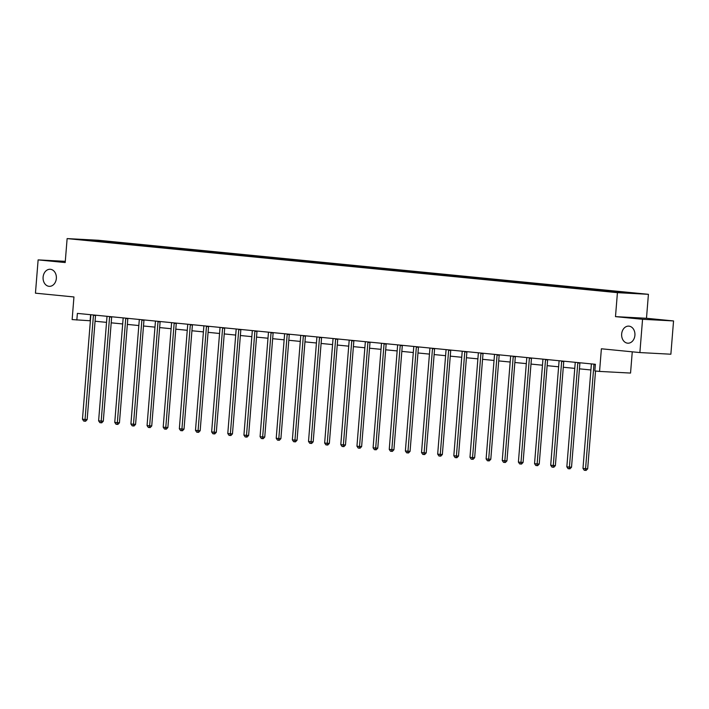 <?xml version="1.0" encoding="UTF-8"?>
<svg xmlns="http://www.w3.org/2000/svg" width="709" height="709" viewBox="0 0 709 709"><rect width="100%" height="100%" fill="white"/><g stroke="black" fill="none" stroke-linecap="round" stroke-linejoin="round"><path stroke-width="1.06" d="M56.348 278.451A8.552 6.656 93 0 1 49.276 286.339A8.552 6.656 93 0 1 43.098 277.157A8.552 6.656 93 0 1 50.179 269.269A8.552 6.656 93 0 1 56.348 278.451M634.909 335.313A8.552 6.656 93 0 1 627.828 343.191A8.552 6.656 93 0 1 621.66 334.01A8.552 6.656 93 0 1 628.732 326.122A8.552 6.656 93 0 1 634.909 335.313M673.55 320.938L646.484 318.279L615.492 316.631L642.558 319.289L673.55 320.938L670.874 354.216L639.881 352.568L601.383 348.784L599.557 371.419L630.549 373.067L632.26 351.824M642.558 319.289L639.881 352.568M65.29 261.337L38.126 259.893L35.45 293.171L73.949 296.956L72.132 319.582L90.389 320.778M648.416 294.315L98.117 240.236L67.125 238.596L617.424 292.666L648.416 294.315L646.484 318.279M111.127 242.513L111.535 241.955L114.344 242.106L114.282 242.824M93.26 240.759L93.216 240.156L111.535 241.955M116.214 243.143L116.71 242.469L119.52 242.62L114.344 242.106M116.71 242.469L130.491 243.692L130.429 244.41M132.361 244.729L132.858 244.056L135.667 244.206L130.491 243.692M132.858 244.056L146.639 245.279L146.577 245.996M148.509 246.315L149.005 245.642L151.806 245.793L146.639 245.279M149.005 245.642L162.778 246.865L162.724 247.583M164.656 247.902L165.153 247.228L167.953 247.379L162.778 246.865M165.153 247.228L178.925 248.451L178.872 249.169M180.804 249.488L181.291 248.815L184.101 248.965L178.925 248.451M181.291 248.815L195.072 250.038L195.01 250.756M196.942 251.075L197.439 250.401L200.248 250.552L195.072 250.038M197.439 250.401L211.22 251.633L211.158 252.351M213.09 252.661L213.586 251.987L216.396 252.138L211.22 251.633M213.586 251.987L227.367 253.219L227.305 253.937M229.237 254.247L229.734 253.574L232.534 253.725L227.367 253.219M229.734 253.574L243.506 254.806L243.453 255.524M245.385 255.834L245.881 255.16L248.682 255.311L243.506 254.806M245.881 255.16L259.654 256.392L259.6 257.11M261.532 257.42L262.02 256.747L264.829 256.897L259.654 256.392M262.02 256.747L275.801 257.979L275.739 258.696M277.671 259.007L278.167 258.333L280.977 258.484L275.801 257.979M278.167 258.333L291.948 259.565L291.886 260.283M293.818 260.593L294.315 259.919L297.124 260.07L291.948 259.565M294.315 259.919L308.096 261.151L308.034 261.869M309.966 262.179L310.462 261.506L313.272 261.656L308.096 261.151M310.462 261.506L324.235 262.738L324.181 263.456M326.113 263.766L326.61 263.092L329.41 263.243L324.235 262.738M326.61 263.092L340.382 264.324L340.329 265.042M342.261 265.352L342.757 264.679L345.558 264.829L340.382 264.324M342.757 264.679L356.53 265.91L356.467 266.628M358.399 266.938L358.896 266.265L361.705 266.416L356.53 265.91M358.896 266.265L372.677 267.497L372.615 268.215M374.547 268.534L375.043 267.851L377.853 268.002L372.677 267.497M375.043 267.851L388.824 269.083L388.762 269.801M390.694 270.12L391.191 269.438L394 269.588L388.824 269.083M391.191 269.438L404.963 270.67L404.91 271.387M406.842 271.707L407.338 271.024L410.139 271.175L404.963 270.67M407.338 271.024L421.111 272.256L421.057 272.974M422.989 273.293L423.486 272.611L426.286 272.761L421.111 272.256M423.486 272.611L437.258 273.842L437.205 274.56M439.128 274.879L439.624 274.197L442.434 274.348L437.258 273.842M439.624 274.197L453.406 275.429L453.343 276.147M455.275 276.466L455.772 275.792L458.581 275.934L453.406 275.429M455.772 275.792L469.553 277.015L469.491 277.733M471.423 278.052L471.919 277.379L474.729 277.52L469.553 277.015M471.919 277.379L485.692 278.602L485.638 279.319M487.57 279.638L488.067 278.965L490.867 279.107L485.692 278.602M488.067 278.965L501.839 280.188L501.786 280.906M503.718 281.225L504.214 280.551L507.015 280.693L501.839 280.188M504.214 280.551L517.987 281.774L517.933 282.492M519.857 282.811L520.353 282.138L523.162 282.279L517.987 281.774M520.353 282.138L534.134 283.361L534.072 284.079M536.004 284.398L536.5 283.724L539.31 283.866L534.134 283.361M536.5 283.724L550.281 284.947L550.219 285.665M552.151 285.984L552.648 285.31L555.457 285.461L550.281 284.947M552.648 285.31L566.42 286.533L566.367 287.251M568.299 287.57L568.795 286.897L571.596 287.048L566.42 286.533M568.795 286.897L582.568 288.12L582.514 288.838M584.446 289.157L584.943 288.483L587.743 288.634L582.568 288.12M584.943 288.483L598.715 289.706L598.662 290.424M600.585 290.743L601.081 290.07L603.891 290.22L598.715 289.706M601.081 290.07L614.863 291.293L614.8 292.011M616.821 292.214L617.229 291.656L620.038 291.807L614.863 291.293M617.229 291.656L635.548 293.455L622.316 292.755L601.188 290.805L100.669 241.618L79.984 239.456L93.216 240.156M599.557 371.419L594.851 370.949L595.383 364.293L77.378 313.396L76.838 320.051M127.274 244.1L127.682 243.55M143.422 245.686L143.83 245.137M159.569 247.273L159.977 246.723M175.708 248.859L176.124 248.31M191.855 250.445L192.263 249.896M208.003 252.041L208.411 251.482M224.15 253.627L224.558 253.069M240.298 255.213L240.706 254.655M256.436 256.8L256.853 256.241M272.584 258.386L272.992 257.828M288.731 259.973L289.139 259.414M304.879 261.559L305.287 261.001M321.026 263.145L321.434 262.587M337.165 264.732L337.581 264.173M353.312 266.318L353.72 265.76M369.46 267.905L369.868 267.346M385.607 269.491L386.015 268.933M401.755 271.077L402.163 270.519M417.893 272.664L418.31 272.105M434.041 274.25L434.449 273.692M450.188 275.836L450.596 275.278M466.336 277.423L466.744 276.864M482.483 279.009L482.891 278.451M498.622 280.596L499.039 280.037M514.769 282.182L515.177 281.624M530.917 283.768L531.325 283.21M547.064 285.355L547.472 284.796M563.212 286.941L563.62 286.383M579.359 288.528L579.767 287.969M595.498 290.114L595.906 289.556M611.645 291.7L612.053 291.142M615.492 316.631L617.424 292.666M38.126 259.893L65.193 262.552L67.125 238.596M95.068 321.239L106.536 322.365M111.207 322.825L122.684 323.951M127.354 324.412L138.831 325.537M143.502 325.998L154.97 327.124M159.649 327.585L171.117 328.71M175.797 329.171L187.265 330.297M191.935 330.757L203.412 331.883M208.083 332.344L219.56 333.478M224.23 333.93L235.698 335.065M240.378 335.517L251.846 336.651M256.525 337.103L267.993 338.237M272.664 338.689L284.141 339.824M288.811 340.276L300.288 341.41M304.959 341.862L316.427 342.996M321.106 343.457L332.574 344.583M337.254 345.044L348.722 346.169M353.392 346.63L364.869 347.756M369.54 348.216L381.017 349.342M385.687 349.803L397.155 350.928M401.835 351.389L413.303 352.515M417.982 352.976L429.45 354.101M434.121 354.562L445.598 355.688M450.268 356.148L461.745 357.274M466.416 357.735L477.884 358.86M482.563 359.321L494.031 360.447M498.711 360.908L510.179 362.033M514.849 362.494L526.326 363.62M530.997 364.08L542.474 365.206M547.144 365.667L558.621 366.792M563.292 367.253L574.76 368.379M579.439 368.84L590.907 369.965M90.601 314.69L90.114 320.752M594.036 364.169A1.338 1.037 -87 0 0 593.947 364.577L585.572 468.676L582.984 468.419L591.359 364.329A1.338 1.037 -87 0 0 591.341 363.903M595.533 371.02L587.672 468.791L585.572 468.676L585.288 470.359L584.251 470.262L582.984 468.419M587.672 468.791L586.121 470.404L585.288 470.359M577.888 362.574A1.338 1.037 -87 0 0 577.8 362.99L569.424 467.089L566.837 466.832L575.221 362.742A1.338 1.037 -87 0 0 575.194 362.317M579.953 362.778A1.338 1.037 -87 0 0 579.9 363.105L571.525 467.204L569.424 467.089L569.141 468.773L568.104 468.676L566.837 466.832M571.525 467.204L569.983 468.817L569.141 468.773M561.741 360.987A1.338 1.037 -87 0 0 561.661 361.404L553.286 465.503L550.698 465.246L559.073 361.156A1.338 1.037 -87 0 0 559.055 360.73M563.815 361.191A1.338 1.037 -87 0 0 563.752 361.519L555.377 465.618L553.286 465.503L552.993 467.187L551.957 467.089L550.698 465.246M555.377 465.618L553.835 467.231L552.993 467.187M545.602 359.401A1.338 1.037 -87 0 0 545.513 359.817L537.138 463.916L534.551 463.659L542.926 359.569A1.338 1.037 -87 0 0 542.908 359.144M547.667 359.605A1.338 1.037 -87 0 0 547.605 359.933L539.23 464.023L537.138 463.916L536.846 465.6L535.818 465.503L534.551 463.659M539.23 464.023L537.688 465.645L536.846 465.6M529.455 357.815A1.338 1.037 -87 0 0 529.366 358.231L520.991 462.33L518.403 462.073L526.778 357.983A1.338 1.037 -87 0 0 526.76 357.558M531.52 358.018A1.338 1.037 -87 0 0 531.458 358.346L523.082 462.436L520.991 462.33L520.707 464.014L519.67 463.916L518.403 462.073M523.082 462.436L521.54 464.058L520.707 464.014M513.307 356.228A1.338 1.037 -87 0 0 513.219 356.645L504.843 460.744L502.256 460.487L510.631 356.397A1.338 1.037 -87 0 0 510.613 355.962M515.372 356.432A1.338 1.037 -87 0 0 515.319 356.76L506.944 460.85L504.843 460.744L504.56 462.428L503.523 462.33L502.256 460.487M506.944 460.85L505.393 462.472L504.56 462.428M497.16 354.642A1.338 1.037 -87 0 0 497.071 355.058L488.696 459.157L486.108 458.9L494.492 354.801A1.338 1.037 -87 0 0 494.465 354.376M499.225 354.846A1.338 1.037 -87 0 0 499.171 355.174L490.796 459.264L488.696 459.157L488.412 460.841L487.375 460.744L486.108 458.9M490.796 459.264L489.254 460.885L488.412 460.841M481.012 353.055A1.338 1.037 -87 0 0 480.932 353.472L472.557 457.571L469.97 457.314L478.345 353.215A1.338 1.037 -87 0 0 478.327 352.79M483.077 353.259A1.338 1.037 -87 0 0 483.024 353.587L474.649 457.677L472.557 457.571L472.265 459.255L471.228 459.157L469.97 457.314M474.649 457.677L473.107 459.299L472.265 459.255M464.874 351.469A1.338 1.037 -87 0 0 464.785 351.886L456.41 455.984L453.822 455.727L462.197 351.629A1.338 1.037 -87 0 0 462.179 351.203M466.939 351.673A1.338 1.037 -87 0 0 466.876 352.001L458.501 456.091L456.41 455.984L456.117 457.668L455.089 457.571L453.822 455.727M458.501 456.091L456.959 457.713L456.117 457.668M448.726 349.883A1.338 1.037 -87 0 0 448.637 350.299L440.262 454.398L437.675 454.141L446.05 350.042A1.338 1.037 -87 0 0 446.032 349.617M450.791 350.086A1.338 1.037 -87 0 0 450.729 350.414L442.354 454.504L440.262 454.398L439.979 456.082L438.942 455.984L437.675 454.141M442.354 454.504L440.812 456.126L439.979 456.082M432.579 348.296A1.338 1.037 -87 0 0 432.49 348.713L424.115 452.812L421.527 452.555L429.902 348.456A1.338 1.037 -87 0 0 429.884 348.03M434.644 348.5A1.338 1.037 -87 0 0 434.59 348.828L426.215 452.918L424.115 452.812L423.831 454.496L422.794 454.398L421.527 452.555M426.215 452.918L424.664 454.54L423.831 454.496M416.431 346.71A1.338 1.037 -87 0 0 416.343 347.126L407.967 451.225L405.38 450.968L413.755 346.869A1.338 1.037 -87 0 0 413.737 346.444M418.496 346.914A1.338 1.037 -87 0 0 418.443 347.242L410.068 451.332L407.967 451.225L407.684 452.909L406.647 452.812L405.38 450.968M410.068 451.332L408.526 452.954L407.684 452.909M400.284 345.123A1.338 1.037 -87 0 0 400.204 345.54L391.829 449.639L389.241 449.382L397.616 345.283A1.338 1.037 -87 0 0 397.598 344.858M402.349 345.327A1.338 1.037 -87 0 0 402.295 345.655L393.92 449.745L391.829 449.639L391.536 451.323L390.499 451.225L389.241 449.382M393.92 449.745L392.378 451.367L391.536 451.323M384.145 343.537A1.338 1.037 -87 0 0 384.056 343.954L375.681 448.053L373.094 447.796L381.469 343.697A1.338 1.037 -87 0 0 381.451 343.271M386.21 343.741A1.338 1.037 -87 0 0 386.148 344.069L377.773 448.159L375.681 448.053L375.389 449.736L374.361 449.639L373.094 447.796M377.773 448.159L376.231 449.781L375.389 449.736M367.998 341.951A1.338 1.037 -87 0 0 367.909 342.367L359.534 446.466L356.946 446.209L365.321 342.11A1.338 1.037 -87 0 0 365.303 341.685M370.063 342.155A1.338 1.037 -87 0 0 370.001 342.482L361.625 446.573L359.534 446.466L359.25 448.15L358.213 448.053L356.946 446.209M361.625 446.573L360.083 448.194L359.25 448.15M351.85 340.364A1.338 1.037 -87 0 0 351.761 340.781L343.386 444.88L340.799 444.623L349.174 340.524A1.338 1.037 -87 0 0 349.156 340.098M353.915 340.568A1.338 1.037 -87 0 0 353.862 340.887L345.478 444.986L343.386 444.88L343.103 446.564L342.066 446.466L340.799 444.623M345.478 444.986L343.936 446.608L343.103 446.564M335.703 338.778A1.338 1.037 -87 0 0 335.614 339.194L327.239 443.293L324.651 443.036L333.026 338.937A1.338 1.037 -87 0 0 333.008 338.512M337.768 338.982A1.338 1.037 -87 0 0 337.714 339.301L329.339 443.4L327.239 443.293L326.955 444.977L325.918 444.871L324.651 443.036M329.339 443.4L327.788 445.022L326.955 444.977M319.555 337.192A1.338 1.037 -87 0 0 319.475 337.608L311.1 441.707L308.512 441.45L316.888 337.351A1.338 1.037 -87 0 0 316.87 336.926M321.62 337.395A1.338 1.037 -87 0 0 321.567 337.714L313.192 441.813L311.1 441.707L310.808 443.391L309.771 443.285L308.512 441.45M313.192 441.813L311.65 443.435L310.808 443.391M303.417 335.605A1.338 1.037 -87 0 0 303.328 336.022L294.953 440.112L292.365 439.864L300.74 335.765A1.338 1.037 -87 0 0 300.722 335.339M305.482 335.809A1.338 1.037 -87 0 0 305.419 336.128L297.044 440.227L294.953 440.112L294.66 441.804L293.632 441.698L292.365 439.864M297.044 440.227L295.502 441.849L294.66 441.804M287.269 334.019A1.338 1.037 -87 0 0 287.18 334.435L278.805 438.525L276.218 438.277L284.593 334.178A1.338 1.037 -87 0 0 284.575 333.753M289.334 334.223A1.338 1.037 -87 0 0 289.272 334.542L280.897 438.641L278.805 438.525L278.522 440.218L277.485 440.112L276.218 438.277M280.897 438.641L279.355 440.262L278.522 440.218M271.122 332.432A1.338 1.037 -87 0 0 271.033 332.849L262.658 436.939L260.07 436.691L268.445 332.592A1.338 1.037 -87 0 0 268.427 332.166M273.187 332.636A1.338 1.037 -87 0 0 273.125 332.955L264.749 437.054L262.658 436.939L262.374 438.632L261.337 438.525L260.07 436.691M264.749 437.054L263.207 438.676L262.374 438.632M254.974 330.846A1.338 1.037 -87 0 0 254.886 331.263L246.51 435.353L243.923 435.104L252.298 331.006A1.338 1.037 -87 0 0 252.28 330.58M257.039 331.05A1.338 1.037 -87 0 0 256.986 331.369L248.611 435.468L246.51 435.353L246.227 437.045L245.19 436.939L243.923 435.104M248.611 435.468L247.06 437.09L246.227 437.045M238.827 329.26A1.338 1.037 -87 0 0 238.747 329.676L230.372 433.766L227.784 433.518L236.159 329.419A1.338 1.037 -87 0 0 236.132 328.994M240.892 329.463A1.338 1.037 -87 0 0 240.838 329.782L232.463 433.881L230.372 433.766L230.079 435.459L229.042 435.353L227.784 433.518M232.463 433.881L230.921 435.503L230.079 435.459M222.688 327.673A1.338 1.037 -87 0 0 222.599 328.09L214.224 432.18L211.637 431.932L220.012 327.833A1.338 1.037 -87 0 0 219.994 327.407M224.753 327.877A1.338 1.037 -87 0 0 224.691 328.196L216.316 432.295L214.224 432.18L213.932 433.873L212.904 433.766L211.637 431.932M216.316 432.295L214.774 433.917L213.932 433.873M206.541 326.087A1.338 1.037 -87 0 0 206.452 326.503L198.077 430.593L195.489 430.345L203.864 326.246A1.338 1.037 -87 0 0 203.846 325.821M208.606 326.291A1.338 1.037 -87 0 0 208.543 326.61L200.168 430.709L198.077 430.593L197.793 432.286L196.756 432.18L195.489 430.345M200.168 430.709L198.626 432.33L197.793 432.286M190.393 324.5A1.338 1.037 -87 0 0 190.304 324.917L181.929 429.007L179.342 428.759L187.717 324.66A1.338 1.037 -87 0 0 187.699 324.235M192.458 324.704A1.338 1.037 -87 0 0 192.396 325.023L184.021 429.122L181.929 429.007L181.646 430.7L180.609 430.593L179.342 428.759M184.021 429.122L182.479 430.744L181.646 430.7M174.246 322.914A1.338 1.037 -87 0 0 174.157 323.331L165.782 427.421L163.194 427.173L171.569 323.074A1.338 1.037 -87 0 0 171.551 322.648M176.311 323.118A1.338 1.037 -87 0 0 176.257 323.437L167.882 427.536L165.782 427.421L165.498 429.113L164.461 429.007L163.194 427.173M167.882 427.536L166.331 429.158L165.498 429.113M158.098 321.328A1.338 1.037 -87 0 0 158.018 321.744L149.643 425.834L147.055 425.586L155.431 321.487A1.338 1.037 -87 0 0 155.404 321.062M160.163 321.531A1.338 1.037 -87 0 0 160.11 321.851L151.735 425.949L149.643 425.834L149.351 427.527L148.314 427.421L147.055 425.586M151.735 425.949L150.193 427.571L149.351 427.527M141.96 319.741A1.338 1.037 -87 0 0 141.871 320.158L133.496 424.248L130.908 423.991L139.283 319.901A1.338 1.037 -87 0 0 139.265 319.475M144.024 319.945A1.338 1.037 -87 0 0 143.962 320.264L135.587 424.363L133.496 424.248L133.203 425.941L132.175 425.834L130.908 423.991M135.587 424.363L134.045 425.985L133.203 425.941M125.812 318.155A1.338 1.037 -87 0 0 125.723 318.563L117.348 422.661L114.761 422.404L123.136 318.314A1.338 1.037 -87 0 0 123.118 317.889M127.877 318.359A1.338 1.037 -87 0 0 127.815 318.678L119.44 422.777L117.348 422.661L117.065 424.354L116.028 424.248L114.761 422.404M119.44 422.777L117.898 424.399L117.065 424.354M109.665 316.568A1.338 1.037 -87 0 0 109.576 316.976L101.201 421.075L98.613 420.818L106.988 316.728A1.338 1.037 -87 0 0 106.97 316.303M111.73 316.772A1.338 1.037 -87 0 0 111.668 317.091L103.292 421.19L101.201 421.075L100.917 422.768L99.88 422.661L98.613 420.818M103.292 421.19L101.75 422.812L100.917 422.768M93.517 314.982A1.338 1.037 -87 0 0 93.428 315.39L85.053 419.489L82.466 419.232L90.841 315.142A1.338 1.037 -87 0 0 90.823 314.716M95.582 315.177A1.338 1.037 -87 0 0 95.529 315.505L87.154 419.604L85.053 419.489L84.77 421.181L83.733 421.075L82.466 419.232M87.154 419.604L85.603 421.226L84.77 421.181M593.947 364.577L595.356 364.656M577.8 362.99L579.9 363.105M561.661 361.404L563.752 361.519M545.513 359.817L547.605 359.933M529.366 358.231L531.458 358.346M513.219 356.645L515.319 356.76M497.071 355.058L499.171 355.174M480.932 353.472L483.024 353.587M464.785 351.886L466.876 352.001M448.637 350.299L450.729 350.414M432.49 348.713L434.59 348.828M416.343 347.126L418.443 347.242M400.204 345.54L402.295 345.655M384.056 343.954L386.148 344.069M367.909 342.367L370.001 342.482M351.761 340.781L353.862 340.887M335.614 339.194L337.714 339.301M319.475 337.608L321.567 337.714M303.328 336.022L305.419 336.128M287.18 334.435L289.272 334.542M271.033 332.849L273.125 332.955M254.886 331.263L256.986 331.369M238.747 329.676L240.838 329.782M222.599 328.09L224.691 328.196M206.452 326.503L208.543 326.61M190.304 324.917L192.396 325.023M174.157 323.331L176.257 323.437M158.018 321.744L160.11 321.851M141.871 320.158L143.962 320.264M125.723 318.563L127.815 318.678M109.576 316.976L111.668 317.091M93.428 315.39L95.529 315.505"/></g></svg>
